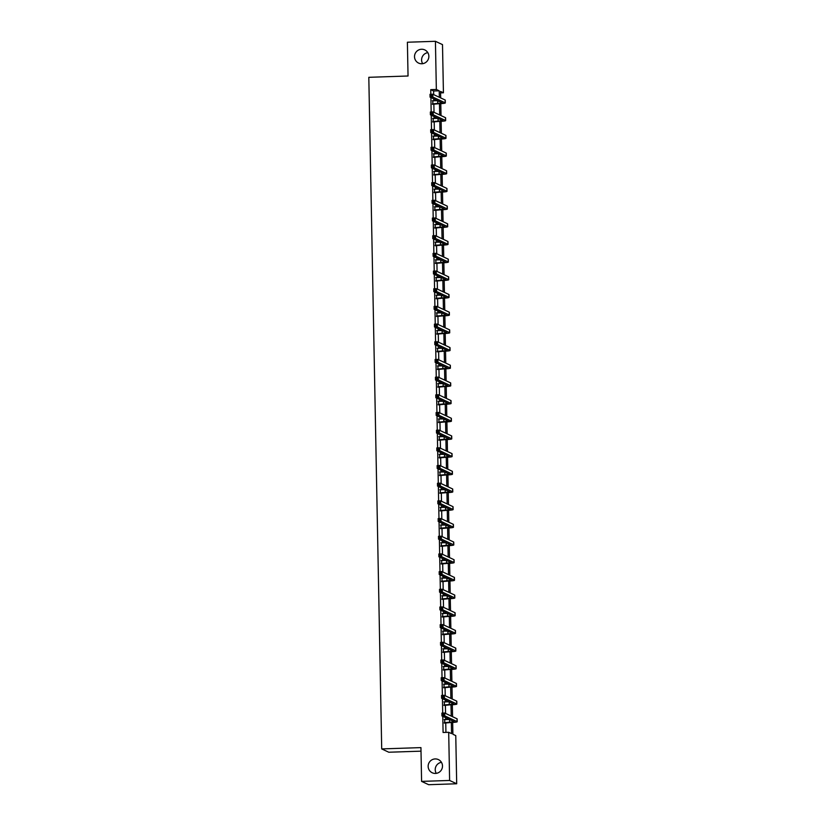 <?xml version="1.0" encoding="UTF-8"?>
<svg xmlns="http://www.w3.org/2000/svg" width="826" height="826" viewBox="0 0 826 826"><rect width="100%" height="100%" fill="white"/><g stroke="black" fill="none" stroke-linecap="round" stroke-linejoin="round"><path stroke-width="1.24" d="M435.178 758.929A7.279 7.155 115.1 0 1 442.333 767.622A7.279 7.155 115.1 0 1 432.235 772.775A7.279 7.155 115.1 0 1 435.178 758.929M421.559 49.25A7.279 7.155 115.1 0 1 428.704 57.934A7.279 7.155 115.1 0 1 418.606 63.096A7.279 7.155 115.1 0 1 421.559 49.25M436.273 773.363A7.279 7.155 115.1 0 1 441.445 762.326M422.644 63.674A7.279 7.155 115.1 0 1 427.816 52.637M421.012 751.164L388.778 752.228L381.705 748.914L368.809 77.314L408.044 76.002L407.394 42.229L435.426 41.3L442.499 44.614L443.428 92.78L440.557 91.438L440.681 97.912M440.588 92.873L443.428 92.78M452.669 722.451L452.896 734.262L455.766 735.605L456.695 783.771L449.612 780.456L448.694 732.29L451.564 733.633L451.347 722.523M449.612 780.456L421.59 781.386L428.663 784.7L456.695 783.771M433.681 94.629L433.609 90.994L430.749 89.652L430.831 94.288M430.893 97.54L431.172 111.964M431.234 115.217L431.513 129.641M431.575 132.893L431.853 147.327M431.915 150.58L432.194 165.004M432.256 168.256L432.535 182.68M432.597 185.933L432.865 200.367M432.938 203.619L433.206 218.043M433.268 221.296L433.547 235.72M433.609 238.972L433.887 253.406M433.949 256.659L434.228 271.083M434.29 274.335L434.569 288.759M434.631 292.012L434.91 306.446M434.972 309.698L435.25 324.122M435.312 327.375L435.581 341.799M435.653 345.051L435.921 359.486M435.983 362.738L436.262 377.162M436.324 380.414L436.603 394.838M436.665 398.091L436.944 412.525M437.006 415.777L437.284 430.201M437.346 433.454L437.625 447.878M437.687 451.13L437.966 465.565M438.028 468.817L438.307 483.241M438.369 486.493L438.637 500.917M438.699 504.17L438.978 518.604M439.04 521.856L439.318 536.28M439.38 539.533L439.659 553.957M439.721 557.209L440 571.644M440.062 574.896L440.341 589.32M440.403 592.572L440.681 606.996M440.743 610.249L441.022 624.683M441.084 627.936L441.352 642.36M441.414 645.612L441.693 660.036M441.755 663.288L442.034 677.723M442.096 680.975L442.375 695.399M442.437 698.651L442.715 713.075M442.777 716.328L443.087 732.476L448.694 732.29M445.926 732.383L445.741 722.719M445.679 719.642L445.648 717.68M445.565 713.427L445.4 705.032M445.348 701.966L445.307 699.994M445.224 695.74L445.059 687.356M445.007 684.289L444.966 682.317M444.884 678.063L444.729 669.679M444.667 666.603L444.625 664.641M444.543 660.387L444.388 651.993M444.326 648.926L444.285 646.954M444.202 642.7L444.047 634.316M443.985 631.25L443.944 629.278M443.872 625.024L443.707 616.64M443.645 613.563L443.614 611.601M443.531 607.347L443.366 598.953M443.304 595.887L443.273 593.915M443.19 589.661L443.025 581.277M442.963 578.21L442.932 576.238M442.85 571.984L442.684 563.6M442.633 560.524L442.591 558.562M442.509 554.308L442.344 545.924M442.292 542.847L442.251 540.875M442.168 536.621L442.013 528.237M441.951 525.171L441.91 523.199M441.827 518.945L441.673 510.561M441.611 507.484L441.569 505.522M441.487 501.268L441.332 492.885M441.27 489.808L441.229 487.836M441.146 483.582L440.991 475.198M440.929 472.131L440.898 470.159M440.816 465.905L440.65 457.521M440.588 454.445L440.557 452.483M440.475 448.229L440.31 439.845M440.248 436.768L440.217 434.796M440.134 430.542L439.969 422.158M439.917 419.092L439.876 417.12M439.793 412.866L439.628 404.482M439.577 401.405L439.535 399.443M439.453 395.189L439.298 386.805M439.236 383.729L439.195 381.757M439.112 377.503L438.957 369.119M438.895 366.052L438.854 364.08M438.771 359.826L438.616 351.442M438.554 348.365L438.513 346.404M438.43 342.15L438.276 333.766M438.214 330.689L438.172 328.717M438.1 324.463L437.935 316.079M437.873 313.013L437.842 311.041M437.759 306.787L437.594 298.403M437.532 295.326L437.501 293.364M437.419 289.11L437.253 280.726M437.202 277.65L437.16 275.678M437.078 271.424L436.913 263.04M436.861 259.973L436.82 258.001M436.737 253.747L436.572 245.363M436.52 242.286L436.479 240.325M436.396 236.071L436.242 227.687M436.18 224.61L436.138 222.638M436.056 218.384L435.901 210M435.839 206.934L435.798 204.962M435.715 200.708L435.56 192.324M435.498 189.247L435.457 187.285M435.385 183.031L435.219 174.647M435.157 171.571L435.126 169.598M435.044 165.345L434.879 156.961M434.817 153.894L434.786 151.922M434.703 147.668L434.538 139.284M434.476 136.207L434.445 134.246M434.362 129.992L434.197 121.608M434.146 118.531L434.104 116.559M434.022 112.305L433.856 103.921M433.805 100.855L433.764 98.883M432.803 100.886L432.865 104.097M433.144 118.562L433.206 121.783M433.485 136.238L433.547 139.46M433.826 153.925L433.887 157.136M434.166 171.601L434.228 174.823M434.507 189.278L434.569 192.499M434.848 206.965L434.91 210.176M435.188 224.641L435.25 227.862M435.519 242.317L435.581 245.539M435.86 260.004L435.921 263.215M436.2 277.681L436.262 280.902M436.541 295.357L436.603 298.578M436.882 313.044L436.944 316.255M437.222 330.72L437.284 333.941M437.563 348.396L437.625 351.618M437.904 366.083L437.966 369.294M438.234 383.76L438.296 386.981M438.575 401.436L438.637 404.657M438.916 419.123L438.978 422.334M439.256 436.799L439.318 440.021M439.597 454.476L439.659 457.697M439.938 472.162L440 475.373M440.279 489.839L440.341 493.06M440.619 507.515L440.681 510.736M440.96 525.202L441.012 528.413M441.29 542.878L441.352 546.1M441.631 560.555L441.693 563.776M441.972 578.241L442.034 581.452M442.313 595.918L442.375 599.139M442.653 613.594L442.715 616.815M442.994 631.281L443.056 634.492M443.335 648.957L443.397 652.179M443.676 666.634L443.738 669.855M444.006 684.32L444.068 687.531M444.347 701.997L444.409 705.218M444.687 719.673L444.749 722.895M421.59 781.386L420.94 747.613L381.705 748.914M430.749 89.652L436.345 89.466L435.426 41.3M439.339 97.282L439.215 90.808L436.345 89.466M451.223 716.08L451.006 704.846M450.882 698.393L450.666 687.16M450.542 680.717L450.325 669.483M450.201 663.041L449.994 651.807M449.871 645.354L449.654 634.12M449.53 627.677L449.313 616.444M449.189 610.001L448.972 598.767M448.848 592.314L448.632 581.081M448.508 574.638L448.291 563.404M448.167 556.961L447.95 545.728M447.826 539.275L447.609 528.041M447.485 521.598L447.279 510.365M447.155 503.922L446.938 492.688M446.814 486.235L446.598 475.002M446.474 468.559L446.257 457.325M446.133 450.882L445.916 439.649M445.792 433.196L445.575 421.962M445.451 415.519L445.235 404.286M445.111 397.843L444.894 386.609M444.77 380.156L444.553 368.923M444.44 362.48L444.223 351.246M444.099 344.803L443.882 333.57M443.758 327.117L443.541 315.883M443.417 309.44L443.201 298.207M443.077 291.764L442.86 280.53M442.736 274.077L442.519 262.844M442.395 256.401L442.178 245.167M442.055 238.724L441.838 227.491M441.714 221.038L441.507 209.804M441.383 203.361L441.167 192.128M441.043 185.685L440.826 174.451M440.702 167.998L440.485 156.764M440.361 150.322L440.144 139.088M440.021 132.645L439.804 121.412M439.68 114.959L439.463 103.725M440.795 103.653L441.022 115.588M441.136 121.339L441.363 133.265M441.466 139.016L441.704 150.951M441.807 156.692L442.044 168.628M442.147 174.379L442.375 186.304M442.488 192.055L442.715 203.991M442.829 209.732L443.056 221.667M443.17 227.418L443.397 239.344M443.51 245.095L443.738 257.031M443.851 262.771L444.078 274.707M444.181 280.458L444.419 292.383M444.522 298.134L444.76 310.07M444.863 315.811L445.09 327.746M445.204 333.498L445.431 345.423M445.544 351.174L445.772 363.11M445.885 368.85L446.112 380.786M446.226 386.537L446.453 398.462M446.567 404.213L446.794 416.149M446.897 421.89L447.134 433.826M447.238 439.577L447.475 451.502M447.578 457.253L447.806 469.189M447.919 474.929L448.146 486.865M448.26 492.616L448.487 504.541M448.601 510.292L448.828 522.228M448.941 527.969L449.168 539.905M449.282 545.656L449.509 557.581M449.623 563.332L449.85 575.268M449.953 581.008L450.191 592.944M450.294 598.695L450.521 610.62M450.635 616.372L450.862 628.307M450.975 634.048L451.202 645.984M451.316 651.735L451.543 663.66M451.657 669.411L451.884 681.347M451.998 687.087L452.225 699.023M452.338 704.774L452.565 716.7M433.609 90.994L439.215 90.808M432.39 103.88L442.468 103.002L430.057 97.148L430.005 94.309L432.803 94.216L445.131 99.998A8.528 0.712 -1.1 0 1 445.255 100.111L445.307 102.94A8.528 0.712 -1.1 0 1 438.214 103.777L432.401 104.313M432.328 100.751L437.687 100.72L437.739 103.549M431.73 94.98L430.614 95.021L430.635 96.157L431.761 96.115L431.73 94.98L432.803 94.216L432.865 97.055L445.183 102.827A8.528 0.712 -1.1 0 1 445.307 102.94M431.761 96.115L432.865 97.055L430.057 97.148L430.635 96.157M430.614 95.021L430.005 94.309M432.731 121.556L442.808 120.679L430.398 114.824L430.346 111.995L433.144 111.902L445.472 117.674A8.528 0.712 -1.1 0 1 445.596 117.788L445.648 120.627A8.528 0.712 -1.1 0 1 438.554 121.453L432.741 121.99M432.669 118.438L438.028 118.397L438.079 121.236M432.07 112.656L430.955 112.697L430.976 113.833L432.091 113.792L432.07 112.656L433.144 111.902L433.206 114.731L445.524 120.503A8.528 0.712 -1.1 0 1 445.648 120.627M432.091 113.792L433.206 114.731L430.398 114.824L430.976 113.833M430.955 112.697L430.346 111.995M433.072 139.233L443.149 138.355L430.738 132.501L430.687 129.672L433.485 129.579L445.813 135.35A8.528 0.712 -1.1 0 1 445.937 135.464L445.988 138.303A8.528 0.712 -1.1 0 1 438.895 139.14L433.082 139.666M433.01 136.114L438.369 136.084L438.42 138.913M432.411 130.343L431.296 130.374L431.317 131.51L432.432 131.479L432.411 130.343L433.485 129.579L433.536 132.408L445.864 138.19A8.528 0.712 -1.1 0 1 445.988 138.303M432.432 131.479L433.536 132.408L430.738 132.501L431.317 131.51M431.296 130.374L430.687 129.672M433.413 156.919L443.479 156.042L431.079 150.187L431.027 147.348L433.826 147.255L446.154 153.037A8.528 0.712 -1.1 0 1 446.277 153.151L446.329 155.98A8.528 0.712 -1.1 0 1 439.236 156.816L433.423 157.353M433.351 153.791L438.709 153.76L438.751 156.589M432.752 148.019L431.637 148.06L431.657 149.196L432.772 149.155L432.752 148.019L433.826 147.255L433.877 150.095L446.205 155.866A8.528 0.712 -1.1 0 1 446.329 155.98M432.772 149.155L433.877 150.095L431.079 150.187L431.657 149.196M431.637 148.06L431.027 147.348M433.753 174.596L443.82 173.718L431.42 167.864L431.358 165.035L434.166 164.942L446.494 170.714A8.528 0.712 -1.1 0 1 446.608 170.827L446.67 173.666A8.528 0.712 -1.1 0 1 439.577 174.493L433.753 175.029M433.691 171.478L439.05 171.436M433.092 165.696L431.967 165.737L431.998 166.873L433.113 166.831L433.092 165.696L434.166 164.942L434.218 167.771L446.546 173.543A8.528 0.712 -1.1 0 1 446.67 173.666M433.113 166.831L434.218 167.771L431.42 167.864L431.998 166.873M431.967 165.737L431.358 165.035M434.084 192.272L444.161 191.395L431.761 185.54L431.699 182.711L434.507 182.618L446.835 188.39A8.528 0.712 -1.1 0 1 446.949 188.504L447.011 191.343A8.528 0.712 -1.1 0 1 439.907 192.179L434.094 192.706M434.032 189.154L439.391 189.123L439.432 191.952M433.433 183.382L432.308 183.413L432.328 184.549L433.454 184.518L433.433 183.382L434.507 182.618L434.559 185.447L446.887 191.229A8.528 0.712 -1.1 0 1 447.011 191.343M433.454 184.518L434.559 185.447L431.761 185.54L432.328 184.549M432.308 183.413L431.699 182.711M434.424 209.959L444.502 209.081L432.101 203.227L432.039 200.388L434.848 200.295L447.165 206.077A8.528 0.712 -1.1 0 1 447.289 206.19L447.351 209.019A8.528 0.712 -1.1 0 1 440.248 209.856L434.435 210.393M434.373 206.83L439.731 206.799L439.773 209.628M433.774 201.059L432.648 201.1L432.669 202.236L433.795 202.194L433.774 201.059L434.848 200.295L434.899 203.134L447.227 208.906A8.528 0.712 -1.1 0 1 447.351 209.019M433.795 202.194L434.899 203.134L432.101 203.227L432.669 202.236M432.648 201.1L432.039 200.388M434.765 227.635L444.842 226.758L432.432 220.903L432.38 218.074L435.188 217.981L447.506 223.753A8.528 0.712 -1.1 0 1 447.63 223.867L447.682 226.706A8.528 0.712 -1.1 0 1 440.588 227.532L434.775 228.069M434.703 224.517L440.062 224.476L440.113 227.315M434.115 218.735L432.989 218.776L433.01 219.912L434.135 219.871L434.115 218.735L435.188 217.981L435.24 220.81L447.568 226.582A8.528 0.712 -1.1 0 1 447.682 226.706M434.135 219.871L435.24 220.81L432.432 220.903L433.01 219.912M432.989 218.776L432.38 218.074M435.106 245.312L445.183 244.434L432.772 238.58L432.721 235.751L435.519 235.658L447.847 241.429A8.528 0.712 -1.1 0 1 447.971 241.543L448.022 244.382A8.528 0.712 -1.1 0 1 440.929 245.219L435.116 245.745M435.044 242.194L440.403 242.163L440.454 244.992M434.455 236.422L433.33 236.453L433.351 237.589L434.476 237.558L434.455 236.422L435.519 235.658L435.581 238.487L447.899 244.269A8.528 0.712 -1.1 0 1 448.022 244.382M434.476 237.558L435.581 238.487L432.772 238.58L433.351 237.589M433.33 236.453L432.721 235.751M435.447 262.998L445.524 262.121L433.113 256.267L433.061 253.427L435.86 253.334L448.188 259.116A8.528 0.712 -1.1 0 1 448.311 259.23L448.363 262.059A8.528 0.712 -1.1 0 1 441.27 262.895L435.457 263.432M435.385 259.87L440.743 259.839L440.795 262.668M434.786 254.098L433.671 254.14L433.691 255.275L434.806 255.234L434.786 254.098L435.86 253.334L435.921 256.174L448.239 261.945A8.528 0.712 -1.1 0 1 448.363 262.059M434.806 255.234L435.921 256.174L433.113 256.267L433.691 255.275M433.671 254.14L433.061 253.427M435.787 280.675L445.864 279.797L433.454 273.943L433.402 271.114L436.2 271.021L448.528 276.793A8.528 0.712 -1.1 0 1 448.652 276.906L448.704 279.746A8.528 0.712 -1.1 0 1 441.611 280.572L435.798 281.108M435.725 277.557L441.084 277.515L441.136 280.355M435.126 271.775L434.011 271.816L434.032 272.952L435.147 272.91L435.126 271.775L436.2 271.021L436.252 273.85L448.58 279.622A8.528 0.712 -1.1 0 1 448.704 279.746M435.147 272.91L436.252 273.85L433.454 273.943L434.032 272.952M434.011 271.816L433.402 271.114M436.128 298.351L446.205 297.474L433.795 291.619L433.743 288.79L436.541 288.697L448.869 294.469A8.528 0.712 -1.1 0 1 448.993 294.583L449.045 297.422A8.528 0.712 -1.1 0 1 441.951 298.258L436.138 298.785M436.066 295.233L441.425 295.202M435.467 289.461L434.352 289.492L434.373 290.628L435.488 290.597L435.467 289.461L436.541 288.697L436.593 291.526L448.921 297.308A8.528 0.712 -1.1 0 1 449.045 297.422M435.488 290.597L436.593 291.526L433.795 291.619L434.373 290.628M434.352 289.492L433.743 288.79M436.469 316.038L446.536 315.16L434.135 309.306L434.084 306.467L436.882 306.374L449.21 312.156A8.528 0.712 -1.1 0 1 449.334 312.269L449.385 315.098A8.528 0.712 -1.1 0 1 442.292 315.935L436.469 316.472M436.407 312.909L441.765 312.878L441.807 315.708M435.808 307.138L434.683 307.179L434.713 308.315L435.829 308.274L435.808 307.138L436.882 306.374L436.933 309.213L449.261 314.985A8.528 0.712 -1.1 0 1 449.385 315.098M435.829 308.274L436.933 309.213L434.135 309.306L434.713 308.315M434.683 307.179L434.084 306.467M436.809 333.714L446.876 332.837L434.476 326.982L434.414 324.153L437.222 324.06L449.55 329.832A8.528 0.712 -1.1 0 1 449.664 329.946L449.726 332.785A8.528 0.712 -1.1 0 1 442.622 333.611L436.809 334.148M436.748 330.596L442.106 330.555L442.147 333.394M436.149 324.814L435.023 324.855L435.044 325.991L436.169 325.95L436.149 324.814L437.222 324.06L437.274 326.889L449.602 332.661A8.528 0.712 -1.1 0 1 449.726 332.785M436.169 325.95L437.274 326.889L434.476 326.982L435.044 325.991M435.023 324.855L434.414 324.153M437.14 351.391L447.217 350.513L434.817 344.659L434.755 341.83L437.563 341.737L449.881 347.509A8.528 0.712 -1.1 0 1 450.005 347.622L450.067 350.461A8.528 0.712 -1.1 0 1 442.963 351.298L437.15 351.824M437.088 348.273L442.447 348.242L442.488 351.071M436.489 342.501L435.364 342.532L435.385 343.668L436.51 343.637L436.489 342.501L437.563 341.737L437.615 344.566L449.943 350.348A8.528 0.712 -1.1 0 1 450.067 350.461M436.51 343.637L437.615 344.566L434.817 344.659L435.385 343.668M435.364 342.532L434.755 341.83M437.481 369.077L447.558 368.19L435.147 362.346L435.095 359.506L437.904 359.413L450.222 365.195A8.528 0.712 -1.1 0 1 450.346 365.309L450.397 368.138A8.528 0.712 -1.1 0 1 443.304 368.974L437.491 369.511M437.419 365.949L442.777 365.918L442.829 368.747M436.83 360.177L435.705 360.219L435.725 361.354L436.851 361.313L436.83 360.177L437.904 359.413L437.956 362.253L450.284 368.024A8.528 0.712 -1.1 0 1 450.397 368.138M436.851 361.313L437.956 362.253L435.147 362.346L435.725 361.354M435.705 360.219L435.095 359.506M437.821 386.754L447.899 385.876L435.488 380.022L435.436 377.193L438.234 377.1L450.562 382.872A8.528 0.712 -1.1 0 1 450.686 382.985L450.738 385.825A8.528 0.712 -1.1 0 1 443.645 386.651L437.832 387.188M437.759 383.636L443.118 383.594L443.17 386.434M437.171 377.854L436.045 377.895L436.066 379.031L437.191 378.989L437.171 377.854L438.234 377.1L438.296 379.929L450.624 385.701A8.528 0.712 -1.1 0 1 450.738 385.825M437.191 378.989L438.296 379.929L435.488 380.022L436.066 379.031M436.045 377.895L435.436 377.193M438.162 404.43L448.239 403.553L435.829 397.698L435.777 394.869L438.575 394.776L450.903 400.548A8.528 0.712 -1.1 0 1 451.027 400.662L451.079 403.501A8.528 0.712 -1.1 0 1 443.985 404.337L438.172 404.864M438.1 401.312L443.459 401.281L443.51 404.11M437.501 395.54L436.386 395.571L436.407 396.707L437.532 396.676L437.501 395.54L438.575 394.776L438.637 397.605L450.955 403.387A8.528 0.712 -1.1 0 1 451.079 403.501M437.532 396.676L438.637 397.605L435.829 397.698L436.407 396.707M436.386 395.571L435.777 394.869M438.503 422.117L448.58 421.229L436.169 415.385L436.118 412.546L438.916 412.453L451.244 418.235A8.528 0.712 -1.1 0 1 451.368 418.348L451.419 421.177A8.528 0.712 -1.1 0 1 444.326 422.014L438.513 422.551M438.441 418.988L443.799 418.958M437.842 413.217L436.727 413.258L436.748 414.394L437.863 414.353L437.842 413.217L438.916 412.453L438.967 415.292L451.295 421.064A8.528 0.712 -1.1 0 1 451.419 421.177M437.863 414.353L438.967 415.292L436.169 415.385L436.748 414.394M436.727 413.258L436.118 412.546M438.843 439.793L448.921 438.916L436.51 433.061L436.458 430.232L439.256 430.139L451.585 435.911A8.528 0.712 -1.1 0 1 451.708 436.025L451.76 438.864A8.528 0.712 -1.1 0 1 444.667 439.69L438.854 440.227M438.782 436.675L444.14 436.634L444.181 439.473M438.183 430.893L437.068 430.935L437.088 432.07L438.203 432.029L438.183 430.893L439.256 430.139L439.308 432.969L451.636 438.74A8.528 0.712 -1.1 0 1 451.76 438.864M438.203 432.029L439.308 432.969L436.51 433.061L437.088 432.07M437.068 430.935L436.458 430.232M439.184 457.47L449.251 456.592L436.851 450.738L436.799 447.909L439.597 447.816L451.925 453.588A8.528 0.712 -1.1 0 1 452.049 453.701L452.101 456.541A8.528 0.712 -1.1 0 1 445.007 457.377L439.184 457.903M439.122 454.352L444.481 454.321L444.522 457.15M438.523 448.58L437.398 448.611L437.429 449.747L438.544 449.716L438.523 448.58L439.597 447.816L439.649 450.645L451.977 456.427A8.528 0.712 -1.1 0 1 452.101 456.541M438.544 449.716L439.649 450.645L436.851 450.738L437.429 449.747M437.398 448.611L436.799 447.909M439.525 475.156L449.592 474.269L437.191 468.425L437.13 465.585L439.938 465.492L452.266 471.274A8.528 0.712 -1.1 0 1 452.38 471.388L452.441 474.217A8.528 0.712 -1.1 0 1 445.348 475.053L439.525 475.59M439.463 472.028L444.822 471.997L444.863 474.826M438.864 466.256L437.739 466.298L437.759 467.423L438.885 467.392L438.864 466.256L439.938 465.492L439.99 468.332L452.318 474.103A8.528 0.712 -1.1 0 1 452.441 474.217M438.885 467.392L439.99 468.332L437.191 468.425L437.759 467.423M437.739 466.298L437.13 465.585M439.855 492.833L449.933 491.955L437.532 486.101L437.47 483.272L440.279 483.179L452.607 488.951A8.528 0.712 -1.1 0 1 452.72 489.064L452.782 491.904A8.528 0.712 -1.1 0 1 445.679 492.73L439.866 493.267M439.804 489.715L445.162 489.673L445.204 492.513M439.205 483.933L438.079 483.974L438.1 485.11L439.225 485.068L439.205 483.933L440.279 483.179L440.33 486.008L452.658 491.78A8.528 0.712 -1.1 0 1 452.782 491.904M439.225 485.068L440.33 486.008L437.532 486.101L438.1 485.11M438.079 483.974L437.47 483.272M440.196 510.509L450.273 509.632L437.863 503.777L437.811 500.948L440.619 500.855L452.937 506.627A8.528 0.712 -1.1 0 1 453.061 506.741L453.113 509.58A8.528 0.712 -1.1 0 1 446.019 510.416L440.206 510.943M440.144 507.391L445.503 507.36M439.546 501.619L438.42 501.65L438.441 502.786L439.566 502.755L439.546 501.619L440.619 500.855L440.671 503.684L452.999 509.466A8.528 0.712 -1.1 0 1 453.113 509.58M439.566 502.755L440.671 503.684L437.863 503.777L438.441 502.786M438.42 501.65L437.811 500.948M440.537 528.196L450.614 527.308L438.203 521.464L438.152 518.625L440.95 518.532L453.278 524.314A8.528 0.712 -1.1 0 1 453.402 524.427L453.453 527.256A8.528 0.712 -1.1 0 1 446.36 528.093L440.547 528.63M440.475 525.068L445.834 525.037L445.885 527.866M439.886 519.296L438.761 519.337L438.782 520.463L439.907 520.432L439.886 519.296L440.95 518.532L441.012 521.371L453.34 527.143A8.528 0.712 -1.1 0 1 453.453 527.256M439.907 520.432L441.012 521.371L438.203 521.464L438.782 520.463M438.761 519.337L438.152 518.625M440.877 545.872L450.955 544.995L438.544 539.141L438.492 536.311L441.29 536.219L453.619 541.99A8.528 0.712 -1.1 0 1 453.742 542.104L453.794 544.943A8.528 0.712 -1.1 0 1 446.701 545.769L440.888 546.306M440.816 542.754L446.174 542.713M440.217 536.972L439.102 537.014L439.122 538.149L440.248 538.108L440.217 536.972L441.29 536.219L441.352 539.048L453.67 544.819A8.528 0.712 -1.1 0 1 453.794 544.943M440.248 538.108L441.352 539.048L438.544 539.141L439.122 538.149M439.102 537.014L438.492 536.311M441.218 563.549L451.295 562.671L438.885 556.817L438.833 553.988L441.631 553.895L453.959 559.667A8.528 0.712 -1.1 0 1 454.083 559.78L454.135 562.62A8.528 0.712 -1.1 0 1 447.042 563.456L441.229 563.982M441.156 560.431L446.515 560.4L446.567 563.229M440.557 554.659L439.442 554.69L439.463 555.826L440.578 555.795L440.557 554.659L441.631 553.895L441.693 556.724L454.011 562.506A8.528 0.712 -1.1 0 1 454.135 562.62M440.578 555.795L441.693 556.724L438.885 556.817L439.463 555.826M439.442 554.69L438.833 553.988M441.559 581.236L451.636 580.348L439.225 574.504L439.174 571.664L441.972 571.571L454.3 577.353A8.528 0.712 -1.1 0 1 454.424 577.467L454.476 580.296A8.528 0.712 -1.1 0 1 447.382 581.132L441.569 581.669M441.497 578.107L446.856 578.076L446.897 580.905M440.898 572.335L439.783 572.377L439.804 573.502L440.919 573.471L440.898 572.335L441.972 571.571L442.024 574.411L454.352 580.182A8.528 0.712 -1.1 0 1 454.476 580.296M440.919 573.471L442.024 574.411L439.225 574.504L439.804 573.502M439.783 572.377L439.174 571.664M441.9 598.912L451.967 598.034L439.566 592.18L439.515 589.351L442.313 589.258L454.641 595.03A8.528 0.712 -1.1 0 1 454.765 595.143L454.816 597.983A8.528 0.712 -1.1 0 1 447.723 598.809L441.91 599.346M441.838 595.794L447.196 595.752L447.238 598.592M441.239 590.012L440.113 590.053L440.144 591.189L441.26 591.148L441.239 590.012L442.313 589.258L442.364 592.087L454.692 597.859A8.528 0.712 -1.1 0 1 454.816 597.983M441.26 591.148L442.364 592.087L439.566 592.18L440.144 591.189M440.113 590.053L439.515 589.351M442.24 616.588L452.307 615.711L439.907 609.856L439.845 607.027L442.653 606.934L454.981 612.706A8.528 0.712 -1.1 0 1 455.095 612.82L455.157 615.659A8.528 0.712 -1.1 0 1 448.064 616.495L442.24 617.022M442.178 613.47L447.537 613.439L447.578 616.268M441.58 607.699L440.454 607.73L440.475 608.865L441.6 608.834L441.58 607.699L442.653 606.934L442.705 609.764L455.033 615.546A8.528 0.712 -1.1 0 1 455.157 615.659M441.6 608.834L442.705 609.764L439.907 609.856L440.475 608.865M440.454 607.73L439.845 607.027M442.571 634.275L452.648 633.387L440.248 627.543L440.186 624.704L442.994 624.611L455.322 630.393A8.528 0.712 -1.1 0 1 455.436 630.506L455.498 633.335A8.528 0.712 -1.1 0 1 448.394 634.172L442.581 634.709M442.519 631.147L447.878 631.116M441.92 625.375L440.795 625.416L440.816 626.542L441.941 626.511L441.92 625.375L442.994 624.611L443.046 627.45L455.374 633.222A8.528 0.712 -1.1 0 1 455.498 633.335M441.941 626.511L443.046 627.45L440.248 627.543L440.816 626.542M440.795 625.416L440.186 624.704M442.912 651.951L452.989 651.074L440.578 645.22L440.526 642.391L443.335 642.298L455.653 648.069A8.528 0.712 -1.1 0 1 455.776 648.183L455.828 651.022A8.528 0.712 -1.1 0 1 448.735 651.848L442.922 652.385M442.86 648.833L448.219 648.792L448.26 651.631M442.261 643.051L441.136 643.093L441.156 644.228L442.282 644.187L442.261 643.051L443.335 642.298L443.386 645.127L455.715 650.898A8.528 0.712 -1.1 0 1 455.828 651.022M442.282 644.187L443.386 645.127L440.578 645.22L441.156 644.228M441.136 643.093L440.526 642.391M443.252 669.628L453.329 668.75L440.919 662.896L440.867 660.067L443.676 659.974L455.993 665.746A8.528 0.712 -1.1 0 1 456.117 665.859L456.169 668.699A8.528 0.712 -1.1 0 1 449.076 669.535L443.263 670.062M443.19 666.51L448.549 666.479L448.601 669.308M442.602 660.738L441.476 660.769L441.497 661.905L442.622 661.874L442.602 660.738L443.676 659.974L443.727 662.803L456.055 668.585A8.528 0.712 -1.1 0 1 456.169 668.699M442.622 661.874L443.727 662.803L440.919 662.896L441.497 661.905M441.476 660.769L440.867 660.067M443.593 687.315L453.67 686.427L441.26 680.583L441.208 677.743L444.006 677.65L456.334 683.432A8.528 0.712 -1.1 0 1 456.458 683.546L456.51 686.375A8.528 0.712 -1.1 0 1 449.416 687.211L443.603 687.748M443.531 684.186L448.89 684.155L448.941 686.984M442.932 678.414L441.817 678.456L441.838 679.581L442.963 679.55L442.932 678.414L444.006 677.65L444.068 680.49L456.386 686.261A8.528 0.712 -1.1 0 1 456.51 686.375M442.963 679.55L444.068 680.49L441.26 680.583L441.838 679.581M441.817 678.456L441.208 677.743M443.934 704.991L454.011 704.113L441.6 698.259L441.549 695.43L444.347 695.337L456.675 701.109A8.528 0.712 -1.1 0 1 456.799 701.222L456.85 704.062A8.528 0.712 -1.1 0 1 449.757 704.888L443.944 705.425M443.872 701.873L449.23 701.832L449.282 704.671M443.273 696.091L442.158 696.132L442.178 697.268L443.294 697.227L443.273 696.091L444.347 695.337L444.409 698.166L456.726 703.938A8.528 0.712 -1.1 0 1 456.85 704.062M443.294 697.227L444.409 698.166L441.6 698.259L442.178 697.268M442.158 696.132L441.549 695.43M444.274 722.667L454.352 721.79L441.941 715.935L441.889 713.106L444.687 713.014L457.015 718.785A8.528 0.712 -1.1 0 1 457.139 718.899L457.191 721.738A8.528 0.712 -1.1 0 1 450.098 722.574L444.285 723.101M444.212 719.549L449.571 719.518L449.612 722.347M443.614 713.778L442.499 713.809L442.519 714.944L443.634 714.913L443.614 713.778L444.687 713.014L444.739 715.843L457.067 721.625A8.528 0.712 -1.1 0 1 457.191 721.738M443.634 714.913L444.739 715.843L441.941 715.935L442.519 714.944M442.499 713.809L441.889 713.106M445.131 99.998L445.183 102.827M445.472 117.674L445.524 120.503M445.813 135.35L445.864 138.19M446.154 153.037L446.205 155.866M439.04 171.436L439.091 174.276M446.494 170.714L446.546 173.543M446.835 188.39L446.887 191.229M447.165 206.077L447.227 208.906M447.506 223.753L447.568 226.582M447.847 241.429L447.899 244.269M448.188 259.116L448.239 261.945M448.528 276.793L448.58 279.622M441.414 295.202L441.466 298.031M448.869 294.469L448.921 297.308M449.21 312.156L449.261 314.985M449.55 329.832L449.602 332.661M449.881 347.509L449.943 350.348M450.222 365.195L450.284 368.024M450.562 382.872L450.624 385.701M450.903 400.548L450.955 403.387M443.789 418.958L443.851 421.787M451.244 418.235L451.295 421.064M451.585 435.911L451.636 438.74M451.925 453.588L451.977 456.427M452.266 471.274L452.318 474.103M452.607 488.951L452.658 491.78M445.493 507.36L445.544 510.189M452.937 506.627L452.999 509.466M453.278 524.314L453.34 527.143M446.164 542.713L446.226 545.552M453.619 541.99L453.67 544.819M453.959 559.667L454.011 562.506M454.3 577.353L454.352 580.182M454.641 595.03L454.692 597.859M454.981 612.706L455.033 615.546M447.868 631.116L447.919 633.945M455.322 630.393L455.374 633.222M455.653 648.069L455.715 650.898M455.993 665.746L456.055 668.585M456.334 683.432L456.386 686.261M456.675 701.109L456.726 703.938M457.015 718.785L457.067 721.625"/></g></svg>
